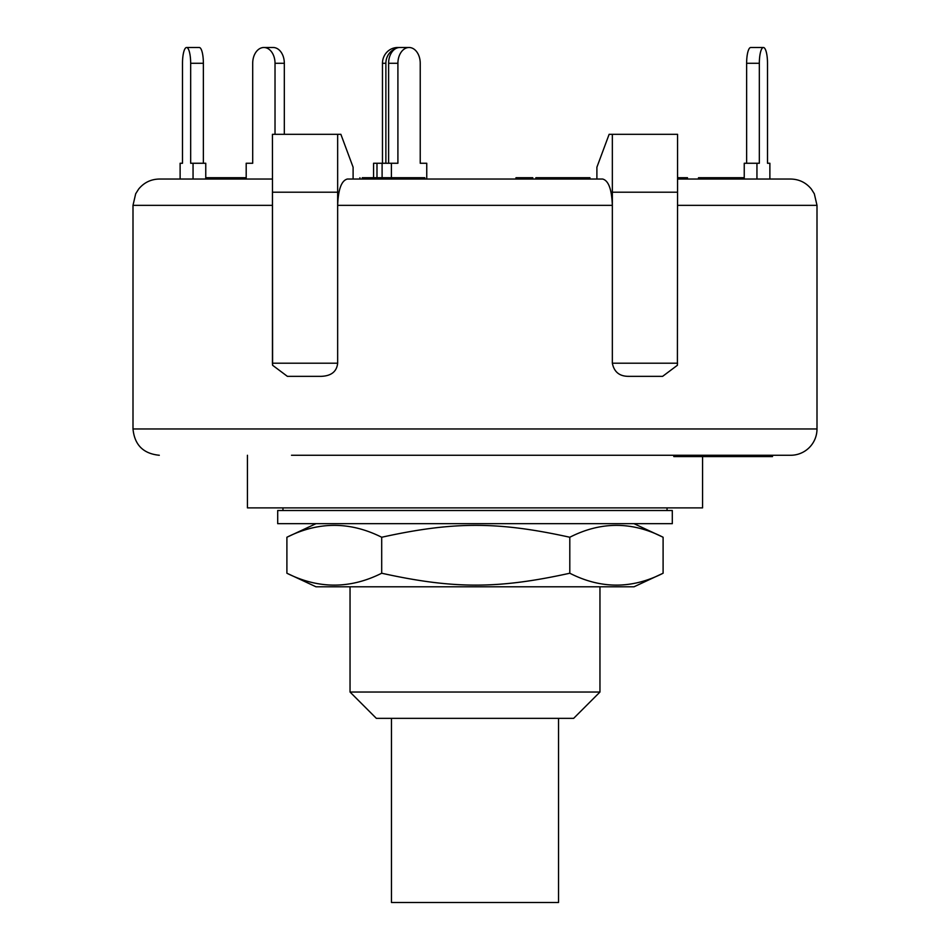 <?xml version="1.0" encoding="UTF-8"?>
<svg xmlns="http://www.w3.org/2000/svg" width="950" height="950" viewBox="0 0 950 950"><rect width="100%" height="100%" fill="white"/><g stroke="black" fill="none" stroke-linecap="round" stroke-linejoin="round"><path stroke-width="1.43" d="M291.507 455.264L790.697 455.264A26.303 26.303 0 0 0 817 428.961L817 205.342L814.316 193.776L811.347 189.062C805.992 182.566 799.104 179.217 790.697 179.039L677.564 179.039M376.343 718.342L573.658 718.342L599.961 692.039L350.039 692.039L376.343 718.342M247.439 455.264L247.439 507.882L702.561 507.882L702.561 456.582M658.492 455.264L594.89 455.264L713.26 455.264L713.26 456.582L731.951 456.582L731.951 455.264M384.892 455.264L565.107 455.264M790.697 455.264L772.492 455.264L772.492 456.582L758.171 456.582L758.171 455.264L772.492 455.264M732.45 455.264L758.171 455.264M677.398 365.275L677.564 192.197L677.398 365.275L662.625 376.343L628.817 376.343C619.614 376.426 614.116 372.044 612.346 363.197L612.346 134.318L609.128 134.318L596.897 167.2L596.897 179.039L589.95 179.039L589.95 177.721L535.847 177.721L535.847 179.039M337.654 205.342L337.654 192.197L337.654 205.342L612.346 205.342C611.764 189.382 608.546 180.607 602.668 179.039L347.332 179.039C341.454 180.607 338.236 189.382 337.654 205.342L337.654 363.197C336.775 371.569 331.289 375.963 321.183 376.343L287.375 376.343L272.603 365.275L272.436 134.318L340.872 134.318L353.103 167.2L353.103 179.039L359.931 179.039L359.931 177.721M612.346 134.318L677.564 134.318L677.564 192.197L612.346 192.197L612.346 205.342M337.654 134.318L337.654 192.197L272.436 192.197L272.436 363.197L337.654 363.197M272.436 179.039L159.303 179.039C150.896 179.217 144.008 182.566 138.653 189.062L135.684 193.776L133 205.342L272.413 205.342M425.267 163.257L420.233 163.257L426.752 163.257L426.752 179.039L515.969 179.039L515.969 177.721L532.784 177.721L532.784 179.039M287.375 376.343L321.183 376.343M628.817 376.343L662.625 376.343M766.531 455.264L766.531 456.582M765.878 455.264L765.878 456.582M771.828 455.264L771.828 456.582M768.894 455.264L768.894 456.582M768.764 455.264L768.764 456.582M732.45 456.582L758.171 456.582M739.717 455.264L739.717 456.582M732.106 455.264L732.106 456.582M673.811 455.264L673.811 456.582L713.26 456.582M731.856 455.264L731.856 456.582M744.242 177.721L702.454 177.721M424.852 179.039L424.852 177.721L396.304 177.721M404.724 179.039L404.724 177.721M415.613 179.039L415.613 177.721M423.914 179.039L423.914 177.721M246.192 177.721L206.637 177.721L206.637 179.039M702.002 179.039L702.002 177.721L698.499 177.721L698.499 179.039M700.197 179.039L700.197 177.721M687.479 179.039L687.479 177.721L677.564 177.721M520.161 179.039L520.161 177.721M525.207 179.039L525.207 177.721M536.964 179.039L536.964 177.721M561.201 179.039L561.201 177.721M566.699 179.039L566.699 177.721M585.342 179.039L585.342 177.721M241.3 179.039L241.3 177.721M245.527 179.039L245.527 177.721M207.682 179.039L207.682 177.721M236.336 179.039L236.336 177.721M718.829 179.039L718.829 177.721M740.751 179.039L740.751 177.721M396.197 179.039L396.197 177.721L362.211 177.721M364.349 179.039L364.349 177.721M374.716 179.039L374.716 177.721M759.335 63.282A15.782 4.085 -90 0 1 763.42 47.5L750.714 47.5A15.782 4.085 90 0 0 746.629 63.282L759.335 63.282L759.335 163.257L744.242 163.257L744.242 179.039M769.88 179.039L769.88 163.257L767.505 163.257L767.505 63.282A15.782 4.085 -90 0 0 763.42 47.5M746.629 163.257L746.629 63.282M756.948 179.039L756.948 163.257M391.4 177.721L391.4 163.257L373.576 163.257L373.576 177.721M382.102 177.721L382.102 163.257M391.4 163.257L397.907 163.257L397.907 63.282A15.782 11.162 -90 0 1 409.07 47.5A15.782 11.162 -90 0 1 420.233 63.282L420.233 163.257M388.609 163.257L388.609 63.282L397.907 63.282M409.07 47.5L399.772 47.5A15.782 11.162 90 0 0 388.609 63.282M376.984 177.721L376.984 163.257M385.878 163.257L385.878 63.282A15.782 15.248 -90 0 1 396.079 48.391M382.47 163.257L382.47 63.282L385.878 63.282M399.772 47.5L397.718 47.5A15.782 15.248 90 0 0 382.47 63.282M246.192 179.039L246.192 163.257L252.7 163.257L252.7 63.282A15.782 11.162 90 0 1 263.863 47.5A15.782 11.162 90 0 1 275.025 63.282L284.323 63.282A15.782 11.162 -90 0 0 273.161 47.5L263.863 47.5M180.12 179.039L180.12 163.257L182.495 163.257L182.495 63.282A15.782 4.085 90 0 1 186.58 47.5A15.782 4.085 90 0 1 190.665 63.282L203.371 63.282A15.782 4.085 -90 0 0 199.286 47.5L186.58 47.5M205.758 179.039L205.758 163.257L190.665 163.257L190.665 63.282M193.052 179.039L193.052 163.257M203.371 163.257L203.371 63.282M182.495 163.257L182.495 63.282M284.323 134.318L284.323 63.282M275.025 134.318L275.025 63.282M252.7 163.257L252.7 63.282M619.388 523.664L277.697 523.664L277.697 510.518L672.303 510.518L672.303 523.664L619.388 523.664M391.471 718.342L391.471 902.5L558.529 902.5L558.529 718.342M599.961 692.039L599.961 586.803M663.1 573.23L633.994 586.803L316.006 586.803L286.9 573.23C318.499 589.071 350.099 589.071 381.698 573.23C453.625 589.071 497.871 589.071 569.798 573.23C600.899 589.071 631.999 589.071 663.1 573.23L663.1 537.249L633.994 523.664M663.1 537.249C631.999 521.408 600.899 521.408 569.798 537.249C497.871 521.408 453.625 521.408 381.698 537.249C350.099 521.408 318.499 521.408 286.9 537.249L316.006 523.664M569.798 573.23L569.798 537.249M381.698 573.23L381.698 537.249M286.9 573.23L286.9 537.249M677.564 205.342L817 205.342M817 428.961L133 428.961C134.556 444.944 143.331 453.708 159.303 455.264M677.564 363.197L612.346 363.197M757.221 455.264L757.221 456.582M133 205.342L133 428.961M272.603 365.275L272.436 363.197M741.119 177.721L741.119 179.039M667.043 510.518L667.043 507.882M282.957 510.518L282.957 507.882M350.039 586.803L350.039 692.039"/></g></svg>
